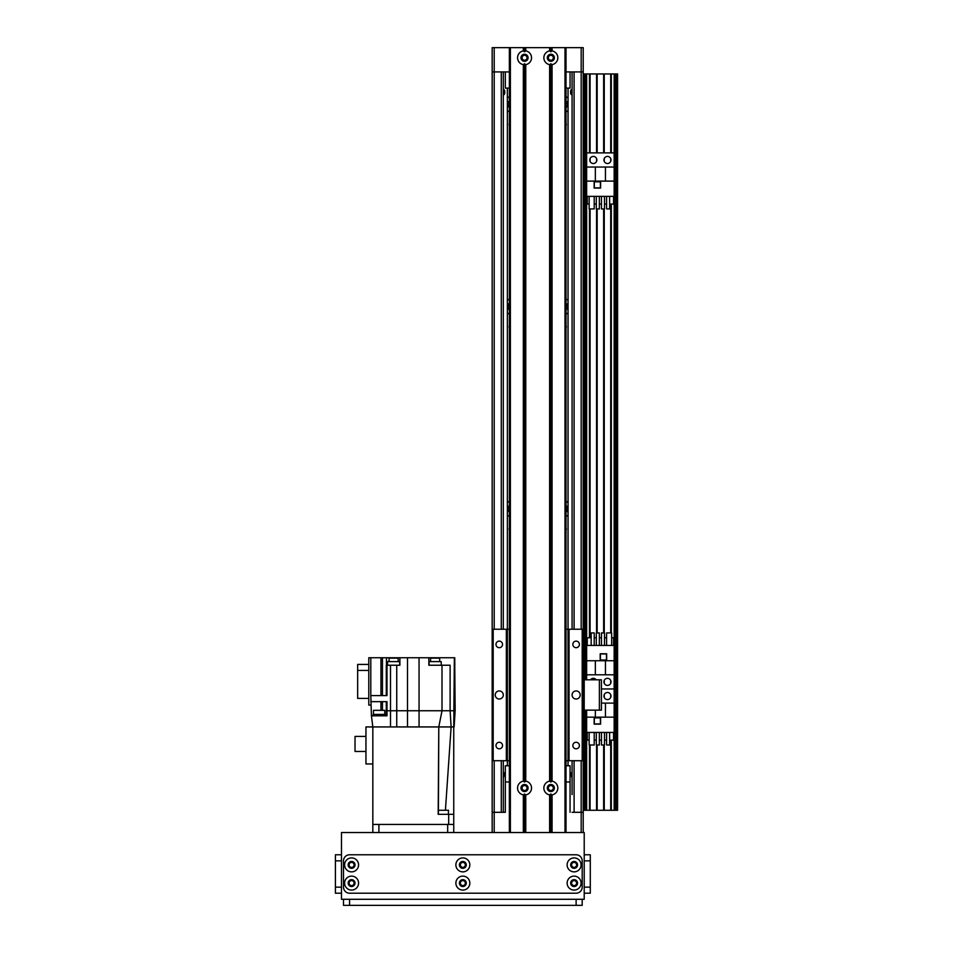 <?xml version="1.0" encoding="UTF-8"?>
<svg xmlns="http://www.w3.org/2000/svg" width="953" height="953" viewBox="0 0 953 953"><rect width="100%" height="100%" fill="white"/><g stroke="black" fill="none" stroke-linecap="round" stroke-linejoin="round"><path stroke-width="1.43" d="M566.011 609.003L566.011 629.23L568.036 629.23L568.036 515.18A8.089 8.089 0 0 1 566.011 516.371M566.011 501.361A8.089 8.089 0 0 1 568.036 502.553L568.036 312.894A8.089 8.089 0 0 1 566.011 314.085M566.011 299.075A8.089 8.089 0 0 1 568.036 300.266L568.036 110.608A8.089 8.089 0 0 1 566.011 111.787M566.011 96.789A8.089 8.089 0 0 1 568.036 97.968L568.036 88.105M566.011 123.271A3.276 3.276 0 0 1 566.011 125.76M566.011 325.569A3.276 3.276 0 0 1 566.011 328.046M566.011 527.855A3.276 3.276 0 0 1 566.011 530.333M509.367 111.787A8.089 8.089 0 0 1 507.353 110.608L507.353 97.968A8.089 8.089 0 0 1 509.367 96.789M509.367 100.899A4.551 4.551 0 0 0 509.367 107.677M568.036 110.608L568.036 97.968M566.011 107.677A4.551 4.551 0 0 0 566.011 100.899M509.367 314.085A8.089 8.089 0 0 1 507.353 312.894L507.353 300.266A8.089 8.089 0 0 1 509.367 299.075M509.367 303.185A4.551 4.551 0 0 0 509.367 309.975M568.036 312.894L568.036 300.266M566.011 309.975A4.551 4.551 0 0 0 566.011 303.185M509.367 516.371A8.089 8.089 0 0 1 507.353 515.18L507.353 502.553A8.089 8.089 0 0 1 509.367 501.361M509.367 505.471A4.551 4.551 0 0 0 509.367 512.261M568.036 515.18L568.036 502.553M566.011 512.261A4.551 4.551 0 0 0 566.011 505.471M571.955 89.665L572.086 89.88C570.085 88.176 570.085 96.122 572.086 94.43L571.955 94.645M572.086 777.91L570.061 771.835A10.114 10.114 0 0 1 572.086 777.91L572.086 789.584M505.328 771.835L503.303 777.91A10.114 10.114 0 0 1 505.328 771.835M503.434 94.645L503.303 94.43C505.293 96.122 505.293 88.176 503.303 89.88L503.434 89.665M572.086 760.708L572.086 794.552M572.086 629.23L572.086 71.928M509.367 125.76A3.276 3.276 0 0 1 509.367 123.271M509.367 328.046A3.276 3.276 0 0 1 509.367 325.569M509.367 530.333A3.276 3.276 0 0 1 509.367 527.855M572.086 812.301L581.187 812.301L581.187 832.529M494.202 832.529L494.202 812.301L505.328 812.301L503.303 812.301L503.303 760.708M503.303 629.23L503.303 71.928M494.202 760.708L494.202 812.301L492.177 812.301L492.177 71.928L494.202 71.928L494.202 47.65L492.177 47.65L492.177 629.23L492.177 71.928L492.177 629.23L509.367 629.23L509.367 760.708L492.177 760.708L492.177 832.529M583.212 832.529L583.212 760.708L566.011 760.708M583.212 73.953L583.212 47.65L581.187 47.65L581.187 71.928L583.212 71.928L583.212 73.953L617.592 73.953L617.592 810.276L583.212 810.276L583.212 812.301L583.212 71.928L583.212 629.23L582.2 629.23L582.2 760.708M581.187 629.23L581.187 71.928L566.011 71.928M509.367 71.928L494.202 71.928L494.202 629.23M581.187 47.65L566.011 47.65L566.011 832.529L566.011 47.65L550.846 47.65L550.846 51.796L552.061 50.89A6.981 6.981 0 0 1 552.061 64.637L550.846 63.732L549.619 64.637A6.981 6.981 90 0 1 549.619 50.89L550.846 51.796M509.367 832.529L509.367 47.65L494.202 47.65M553.324 57.764A2.49 2.49 0 0 1 549.595 59.92A2.49 2.49 0 0 1 549.595 55.608A2.49 2.49 0 0 1 553.324 57.764M527.033 57.764A2.49 2.49 0 0 1 523.304 59.92A2.49 2.49 0 0 1 523.304 55.608A2.49 2.49 0 0 1 527.033 57.764M583.212 810.276L583.212 812.301L581.187 812.301L581.187 760.708M570.061 812.301L570.061 765.771L566.011 765.771M505.328 812.301L505.328 781.96L509.367 781.96M566.011 781.96L570.061 781.96M548.356 788.024A2.49 2.49 0 0 1 552.085 785.868A2.49 2.49 0 0 1 552.085 790.18A2.49 2.49 0 0 1 548.356 788.024M522.053 788.024A2.49 2.49 0 0 1 525.782 785.868A2.49 2.49 0 0 1 525.782 790.18A2.49 2.49 0 0 1 522.053 788.024M505.328 781.96L505.328 765.771L509.367 765.771M509.367 88.105L505.328 88.105L505.328 71.928M570.061 71.928L570.061 88.105L566.011 88.105M610.718 810.276L610.718 740.136M610.718 697.465L610.718 694.594M610.718 683.301L610.718 680.442M610.718 632.923L610.718 204.073M610.718 161.402L610.718 158.532M610.718 152.885L610.718 73.953M614.768 810.276L614.768 73.953M586.035 810.276L586.035 710.14M586.035 679.799L586.035 73.953M590.086 810.276L590.086 744.984M590.086 637.771L590.086 208.921M590.086 161.402L590.086 158.532M590.086 152.885L590.086 73.953M596.554 810.276L596.554 744.984M596.554 632.923L596.554 208.921M596.554 161.402L596.554 158.532M596.554 152.885L596.554 73.953M604.25 810.276L604.25 744.984M604.25 697.465L604.25 694.594M604.25 683.301L604.25 680.442M604.25 632.923L604.25 208.921M604.25 161.402L604.25 158.532M604.25 152.885L604.25 73.953M584.213 810.276L584.213 710.14L601.414 710.14L601.414 679.799L584.213 679.799L584.213 73.953M583.212 679.799L584.213 679.799L584.213 710.14L583.212 710.14M590.455 679.799A3.538 3.538 0 0 1 596.185 679.799M603.94 681.871A3.538 3.538 0 0 1 609.253 678.81A3.538 3.538 0 0 1 609.253 684.933A3.538 3.538 0 0 1 603.94 681.871M614.161 810.276L614.161 688.948L601.414 688.948L614.161 688.948L614.161 660.739L605.453 660.739L605.453 674.795L614.161 674.795M605.453 660.739L586.643 660.739L586.643 645.455L614.161 645.455L614.161 660.739M586.643 679.799L586.643 674.795L605.453 674.795M586.643 660.739L586.643 674.795M606.668 653.758L600.199 653.758L600.199 660.226L606.668 660.226L606.668 653.758M611.647 637.771L613.553 637.771L613.553 645.455M591.182 637.771L587.251 637.771L587.251 645.455M594.207 637.771L596.316 637.771M599.354 637.771L601.45 637.771M604.488 637.771L606.596 637.771M591.182 645.455L591.182 632.923L594.207 632.923L594.207 645.455M596.316 645.455L596.316 632.923L599.354 632.923L599.354 645.455M601.45 645.455L601.45 632.923L604.488 632.923L604.488 645.455M606.596 645.455L606.596 632.923L611.647 632.923L611.647 645.455M595.339 660.739L595.339 674.795M606.465 660.024L606.465 653.961L600.402 653.961L600.402 660.024L606.465 660.024M580.174 694.975A4.05 4.05 0 0 1 574.099 698.478A4.05 4.05 0 0 1 574.099 691.473A4.05 4.05 0 0 1 580.174 694.975M503.303 694.975A4.05 4.05 0 0 1 497.24 698.478A4.05 4.05 0 0 1 497.24 691.473A4.05 4.05 0 0 1 503.303 694.975M502.541 644.395A3.276 3.276 0 0 1 497.621 647.242A3.276 3.276 0 0 1 497.621 641.56A3.276 3.276 0 0 1 502.541 644.395M579.4 644.395A3.276 3.276 0 0 1 574.492 647.242A3.276 3.276 0 0 1 574.492 641.56A3.276 3.276 0 0 1 579.4 644.395M579.4 745.544A3.276 3.276 0 0 1 574.492 748.379A3.276 3.276 0 0 1 574.492 742.709A3.276 3.276 0 0 1 579.4 745.544M502.541 745.544A3.276 3.276 0 0 1 497.621 748.379A3.276 3.276 0 0 1 497.621 742.709A3.276 3.276 0 0 1 502.541 745.544M568.036 765.771L568.036 629.23L582.2 629.23M493.189 629.23L493.189 760.708M506.341 629.23L506.341 760.708M507.353 515.18L507.353 765.771M569.048 629.23L569.048 760.708M523.328 794.897A6.981 6.981 90 0 1 523.328 781.15L524.543 782.056L525.77 781.15A6.981 6.981 90 0 1 525.77 794.897L524.543 793.992L523.328 794.897L523.328 832.529M528.081 788.024A3.538 3.538 0 0 0 522.768 784.962A3.538 3.538 0 0 0 522.768 791.085A3.538 3.538 0 0 0 528.081 788.024M554.384 57.764A3.538 3.538 0 0 0 549.071 54.702A3.538 3.538 0 0 0 549.071 60.825A3.538 3.538 0 0 0 554.384 57.764M523.328 64.637A6.981 6.981 90 0 1 523.328 50.89L524.543 51.796L525.77 50.89A6.981 6.981 90 0 1 525.77 64.637L524.543 63.732L523.328 64.637L523.328 781.15M528.081 57.764A3.538 3.538 0 0 0 522.768 54.702A3.538 3.538 0 0 0 522.768 60.825A3.538 3.538 0 0 0 528.081 57.764M549.619 794.897A6.981 6.981 90 0 1 549.619 781.15L550.846 782.056L552.061 781.15A6.981 6.981 0 0 1 552.061 794.897L550.846 793.992L549.619 794.897L549.619 832.529M554.384 788.024A3.538 3.538 0 0 0 549.071 784.962A3.538 3.538 0 0 0 549.071 791.085A3.538 3.538 0 0 0 554.384 788.024M509.367 47.65L550.846 47.65M524.543 51.796L524.543 47.65M524.543 782.056L524.543 63.732M550.846 832.529L550.846 793.992M550.846 782.056L550.846 63.732M524.543 832.529L524.543 793.992M453.747 824.44L453.747 814.315L448.684 814.315L448.684 824.44L453.747 824.44L453.747 832.529M372.826 763.949L372.826 726.936L371.432 715.81L386.989 715.81L386.989 710.747L390.504 710.747L390.504 726.936L396.734 726.936L365.952 726.936L365.952 763.949L372.826 763.949L372.826 832.529L372.826 824.44L448.684 824.44M378.901 832.529L378.901 824.44L447.672 824.44L447.672 832.529M440.643 810.276L438.428 810.276L438.404 814.315L441.632 814.315M453.747 814.315L453.747 726.936L451.126 726.936L450.114 710.747L450.114 665.23L442.001 665.23L442.013 710.747L438.785 726.936L438.177 814.315L448.684 814.315M438.428 810.276L438.785 726.936L442.013 710.747L454.748 710.747L454.76 657.749L453.747 726.936L454.355 657.749L428.862 657.749L428.862 665.23L428.862 657.749L428.862 665.23L442.001 665.23L442.001 710.747L419.058 710.747L419.058 657.749L380.95 657.749L380.95 695.583M454.748 710.747L454.14 726.936L455.153 710.747L454.76 665.23M438.177 814.315L438.785 726.936L407.503 726.936L419.058 726.936L419.058 710.747L407.503 710.747L407.503 657.749M438.785 726.936L451.126 726.936L445.42 810.276L448.494 810.276L448.398 814.315M370.8 705.089L368.787 705.089L368.787 657.749L380.95 657.749M419.058 657.749L428.862 657.749M441.203 665.23L441.203 661.596L429.064 661.596L429.064 665.23M439.678 661.596L439.678 658.154L430.577 658.154L430.577 661.596M390.504 665.23L390.504 710.747L407.503 710.747L407.503 726.936L396.734 726.936L396.734 665.23L386.299 665.23L386.299 695.583M438.773 810.276L445.42 810.276M371.432 715.81L370.8 695.583L386.989 695.583L386.989 665.23M370.8 657.749L370.8 695.583M368.787 698.406L357.661 698.406L357.661 670.435L368.787 670.435M357.661 670.435L357.661 664.42L368.787 664.42M386.453 665.23L386.453 657.749M399.891 657.749L399.891 665.23L396.734 665.23M386.989 710.747L386.989 701.646L370.8 701.646M385.072 715.81L385.072 714.393L373.135 714.393L373.135 715.81M384.762 714.393L384.762 710.342L373.433 710.342L373.433 714.393M399.688 665.23L399.688 661.596L387.549 661.596L387.549 665.23M398.175 661.596L398.175 658.154L389.074 658.154L389.074 661.596M365.952 751.464L355.028 751.464L355.028 736.395L365.952 736.395M454.831 665.23L454.76 661.596M584.213 836.567L584.213 844.668L584.213 836.567M341.472 888.16L341.472 878.047M584.213 893.211L590.288 893.211L590.288 887.148L590.288 893.211L584.213 893.211L584.213 888.16M341.472 862.405L341.472 859.832M584.213 868.326L584.213 869.946M590.288 854.781L584.213 854.781L584.213 860.845L590.288 860.845L590.288 854.781L590.288 887.148L584.213 887.148L584.213 859.832M460.359 883.097A2.49 2.49 90 0 1 464.087 880.941A2.49 2.49 90 0 1 464.087 885.254A2.49 2.49 90 0 1 460.359 883.097M571.621 864.895A2.49 2.49 90 0 1 575.35 862.739A2.49 2.49 90 0 1 575.35 867.051A2.49 2.49 90 0 1 571.621 864.895M349.096 864.895A2.49 2.49 90 0 1 352.836 862.739A2.49 2.49 90 0 1 352.836 867.051A2.49 2.49 90 0 1 349.096 864.895M460.359 864.895A2.49 2.49 90 0 1 464.087 862.739A2.49 2.49 90 0 1 464.087 867.051A2.49 2.49 90 0 1 460.359 864.895M349.096 883.097A2.49 2.49 90 0 1 352.836 880.941A2.49 2.49 90 0 1 352.836 885.254A2.49 2.49 90 0 1 349.096 883.097M571.621 883.097A2.49 2.49 90 0 1 575.35 880.941A2.49 2.49 90 0 1 575.35 885.254A2.49 2.49 90 0 1 571.621 883.097M341.472 832.529L341.472 899.287L584.213 899.287L584.213 832.529L341.472 832.529M590.288 883.097L590.288 876.117L590.288 883.097M590.288 864.895L590.288 857.914L590.288 864.895M582.2 899.287L582.2 905.35L582.2 899.287L582.2 905.35L343.497 905.35L343.497 899.287L343.497 905.35M355.028 864.895A3.443 3.443 -90 0 0 349.87 861.917A3.443 3.443 -90 0 0 349.87 867.873A3.443 3.443 -90 0 0 355.028 864.895M358.566 864.895A6.981 6.981 90 0 1 348.095 870.935A6.981 6.981 90 0 1 348.095 858.844A6.981 6.981 90 0 1 358.566 864.895M577.542 864.895A3.443 3.443 -90 0 0 572.384 861.917A3.443 3.443 -90 0 0 572.384 867.873A3.443 3.443 -90 0 0 577.542 864.895M581.08 864.895A6.981 6.981 90 0 1 570.609 870.935A6.981 6.981 90 0 1 570.609 858.844A6.981 6.981 90 0 1 581.08 864.895M466.279 864.895A3.443 3.443 -90 0 0 461.121 861.917A3.443 3.443 -90 0 0 461.121 867.873A3.443 3.443 -90 0 0 466.279 864.895M469.829 864.895A6.981 6.981 90 0 1 459.358 870.935A6.981 6.981 90 0 1 459.358 858.844A6.981 6.981 90 0 1 469.829 864.895M577.542 883.097A3.443 3.443 -90 0 0 572.384 880.119A3.443 3.443 -90 0 0 572.384 886.076A3.443 3.443 -90 0 0 577.542 883.097M581.08 883.097A6.981 6.981 90 0 1 570.609 889.137A6.981 6.981 90 0 1 570.609 877.058A6.981 6.981 90 0 1 581.08 883.097M355.028 883.097A3.443 3.443 -90 0 0 349.87 880.119A3.443 3.443 -90 0 0 349.87 886.076A3.443 3.443 -90 0 0 355.028 883.097M358.566 883.097A6.981 6.981 90 0 1 348.095 889.137A6.981 6.981 90 0 1 348.095 877.058A6.981 6.981 90 0 1 358.566 883.097M466.279 883.097A3.443 3.443 -90 0 0 461.121 880.119A3.443 3.443 -90 0 0 461.121 886.076A3.443 3.443 -90 0 0 466.279 883.097M469.829 883.097A6.981 6.981 90 0 1 459.358 889.137A6.981 6.981 90 0 1 459.358 877.058A6.981 6.981 90 0 1 469.829 883.097M343.497 887.148A6.063 6.063 -90 0 0 349.56 893.211L576.124 893.211A6.063 6.063 -90 0 0 582.2 887.148L582.2 860.845A6.063 6.063 -90 0 0 576.124 854.781L349.56 854.781A6.063 6.063 -90 0 0 343.497 860.845L343.497 887.148M341.472 854.781L335.408 854.781L335.408 890.078M341.472 887.148L335.408 887.148L335.408 893.211L341.472 893.211L335.408 893.211M611.016 696.035A3.538 3.538 0 0 1 605.715 699.097A3.538 3.538 0 0 1 605.715 692.962A3.538 3.538 0 0 1 611.016 696.035M614.161 732.44L586.643 732.44L586.643 717.168L595.339 717.168L595.339 710.14M586.643 710.14L586.643 717.168M594.136 724.149L600.604 724.149L600.604 717.68L594.136 717.68L594.136 724.149M589.157 740.136L587.251 740.136L587.251 732.44M609.622 740.136L613.553 740.136L613.553 732.44M606.596 740.136L604.488 740.136M601.45 740.136L599.354 740.136M596.316 740.136L594.207 740.136M609.622 732.44L609.622 744.984L606.596 744.984L606.596 732.44M604.488 732.44L604.488 744.984L601.45 744.984L601.45 732.44M599.354 732.44L599.354 744.984L596.316 744.984L596.316 732.44M594.207 732.44L594.207 744.984L589.157 744.984L589.157 732.44M614.161 717.168L595.339 717.168M601.414 703.111L614.161 703.111M605.453 717.168L605.453 703.111M594.338 717.883L594.338 723.946L600.402 723.946L600.402 717.883L594.338 717.883M611.016 159.973A3.538 3.538 0 0 1 605.715 163.034A3.538 3.538 0 0 1 605.715 156.9A3.538 3.538 0 0 1 611.016 159.973M596.864 159.973A3.538 3.538 0 0 1 591.551 163.034A3.538 3.538 0 0 1 591.551 156.9A3.538 3.538 0 0 1 596.864 159.973M614.161 645.455L614.161 152.885L586.643 152.885L586.643 181.106L595.339 181.106L595.339 167.049L586.643 167.049M614.161 196.378L586.643 196.378L586.643 181.106M594.136 188.086L600.604 188.086L600.604 181.618L594.136 181.618L594.136 188.086M589.157 204.073L587.251 204.073L587.251 196.378M609.622 204.073L613.553 204.073L613.553 196.378M606.596 204.073L604.488 204.073M601.45 204.073L599.354 204.073M596.316 204.073L594.207 204.073M609.622 196.378L609.622 208.921L606.596 208.921L606.596 196.378M604.488 196.378L604.488 208.921L601.45 208.921L601.45 196.378M599.354 196.378L599.354 208.921L596.316 208.921L596.316 196.378M594.207 196.378L594.207 208.921L589.157 208.921L589.157 196.378M614.161 181.106L595.339 181.106M595.339 167.049L614.161 167.049M605.453 181.106L605.453 167.049M594.338 181.82L594.338 187.884L600.402 187.884L600.402 181.82L594.338 181.82M507.353 97.968L507.353 88.105M507.353 300.266L507.353 110.608M507.353 502.553L507.353 312.894M501.278 812.301L501.278 760.708M501.278 629.23L501.278 71.928M574.099 812.301L574.099 760.708M574.099 629.23L574.099 71.928M611.326 810.276L611.326 740.136M611.326 632.923L611.326 204.073M611.326 152.885L611.326 73.953M614.161 152.885L614.161 73.953M615.376 810.276L615.376 73.953M616.579 810.276L616.579 73.953M585.428 810.276L585.428 710.14M585.428 679.799L585.428 73.953M586.643 810.276L586.643 732.44M586.643 645.455L586.643 73.953M589.478 810.276L589.478 744.984M589.478 637.771L589.478 208.921M589.478 152.885L589.478 73.953M597.162 810.276L597.162 744.984M597.162 632.923L597.162 208.921M597.162 152.885L597.162 73.953M603.642 810.276L603.642 744.984M603.642 632.923L603.642 208.921M603.642 152.885L603.642 73.953M599.389 710.14L599.389 679.799M523.328 50.89L523.328 47.65M510.379 832.529L510.379 47.65M523.685 50.985L523.685 47.65M523.685 781.246L523.685 64.542M525.401 50.985L525.401 47.65M525.401 781.246L525.401 64.542M525.77 50.89L525.77 47.65M525.77 781.15L525.77 64.637M549.976 50.985L549.976 47.65M549.619 50.89L549.619 47.65M549.976 832.529L549.976 794.802M551.704 50.985L551.704 47.65M551.704 832.529L551.704 794.802M552.061 50.89L552.061 47.65M552.061 832.529L552.061 794.897M549.976 781.246L549.976 64.542M549.619 781.15L549.619 64.637M525.77 832.529L525.77 794.897M525.401 832.529L525.401 794.802M523.685 832.529L523.685 794.802M566.011 832.529L566.011 47.65M564.998 832.529L564.998 47.65M552.061 781.15L552.061 64.637M551.704 781.246L551.704 64.542M382.463 657.749L382.463 695.583M382.463 710.342L382.463 701.646M380.95 701.646L380.95 710.342M386.299 715.81L386.299 701.646M576.124 899.287L576.124 905.35M349.56 899.287L349.56 905.35M335.408 860.845L341.472 860.845"/></g></svg>
